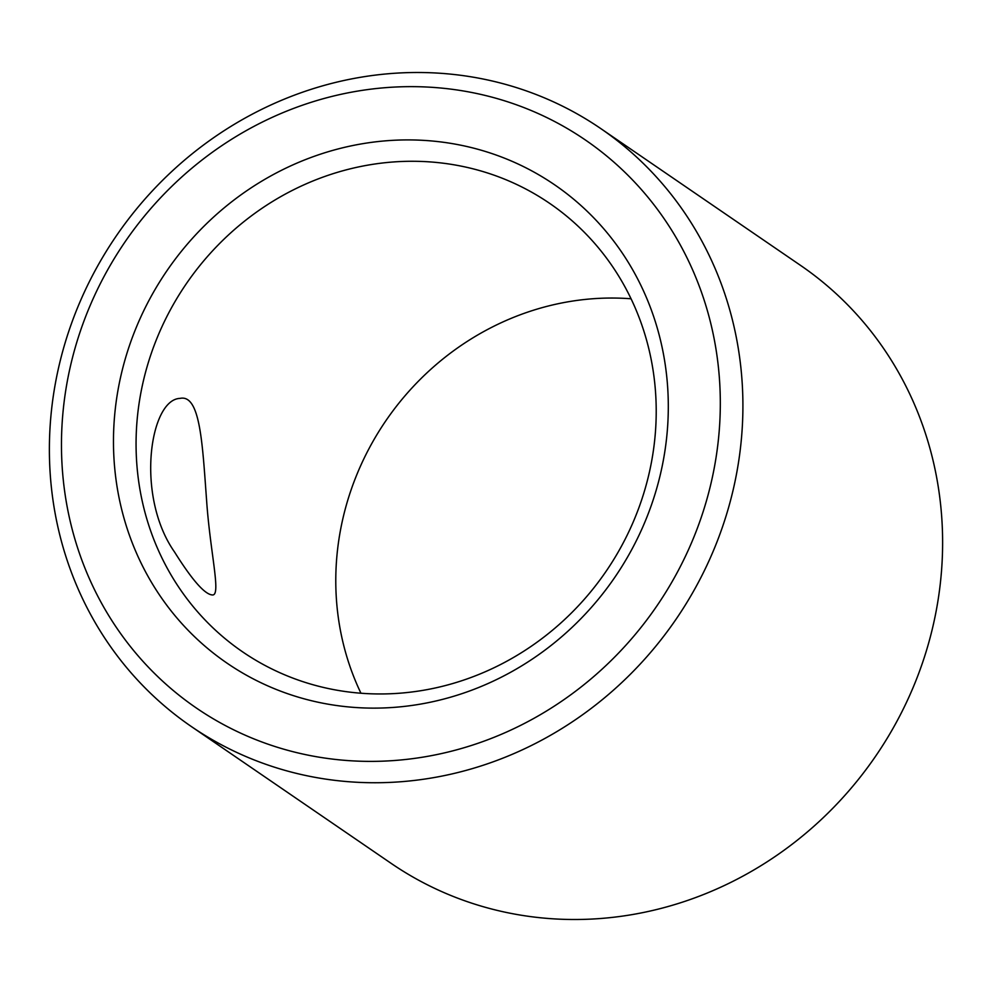 <?xml version="1.0" encoding="UTF-8"?>
<svg xmlns="http://www.w3.org/2000/svg" width="992" height="992" viewBox="0 0 992 992"><rect width="100%" height="100%" fill="white"/><g stroke="black" fill="none" stroke-linecap="round" stroke-linejoin="round"><path stroke-width="1.49" d="M191.406 726.578L391.121 863.35A362.353 339.214 -55.6 0 0 630.838 914.822A362.353 339.214 -55.6 0 0 930.496 636.244A362.353 339.214 -55.6 0 0 800.594 265.422L600.879 128.65A362.353 339.214 124.4 0 1 676.023 619.281A362.353 339.214 124.4 0 1 191.406 726.578A362.353 339.214 124.4 0 1 61.504 355.756A362.353 339.214 124.4 0 1 361.162 77.178A362.353 339.214 124.4 0 1 600.879 128.65M357.653 91.09A344.236 322.251 124.4 0 1 691.337 543.207A344.236 322.251 124.4 0 1 123.665 637.757A344.236 322.251 124.4 0 1 357.653 91.09M114.886 469.985A289.875 271.374 124.4 0 1 504.655 158.236A289.875 271.374 124.4 0 1 553.127 643.833A289.875 271.374 124.4 0 1 114.886 469.985M360.939 693.222A271.758 254.411 124.4 0 1 569.619 301.543A271.758 254.411 124.4 0 1 631.061 298.778M137.392 470.716A271.758 254.411 -55.6 0 0 242.594 651.843A271.758 254.411 -55.6 0 0 606.05 571.367A271.758 254.411 -55.6 0 0 549.692 203.397A271.758 254.411 -55.6 0 0 369.904 164.784A271.758 254.411 -55.6 0 0 137.392 470.716M174.654 552.184C192.51 580.618 205.195 594.89 212.722 594.977C221.154 594.766 210.068 552.085 206.559 499.807C202.455 444.875 200.409 393.849 179.986 398.4C149.854 399.392 135.21 496.087 174.629 552.135L174.654 552.184"/></g></svg>
